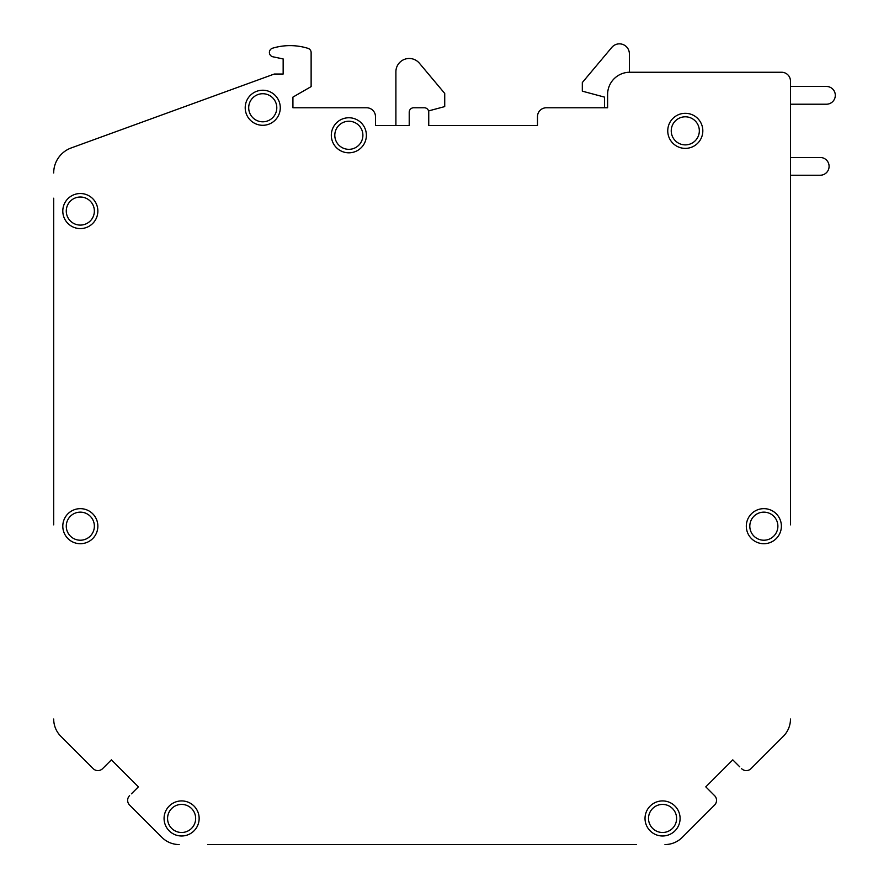<?xml version="1.0" encoding="UTF-8"?>
<svg xmlns="http://www.w3.org/2000/svg" width="889" height="889" viewBox="0 0 889 889"><rect width="100%" height="100%" fill="white"/><g stroke="black" fill="none" stroke-linecap="round" stroke-linejoin="round"><path stroke-width="1.33" d="M636.468 844.55L207.704 844.55M682.23 837.405L714.578 805.056L682.23 837.405A24.414 24.414 0 0 1 664.972 844.55M714.578 795.633L705.788 786.854L732.78 759.862L705.788 786.854L714.578 795.633A6.656 6.656 0 0 1 714.578 805.056M739.748 766.829L732.78 759.862L739.748 766.829M750.983 768.652L783.331 736.303L750.983 768.652A6.656 6.656 0 0 1 741.57 768.652M537.489 116.637L537.489 125.516L428.742 125.516L428.742 110.869L444.722 106.591L444.722 93.423L419.419 63.252A13.313 13.313 0 0 0 395.894 71.809L395.894 125.516L375.48 125.516L375.48 116.637L375.48 125.516L409.218 125.516L409.218 112.203A4.434 4.434 0 0 1 413.652 107.769L424.309 107.769A4.434 4.434 0 0 1 428.742 112.203L428.742 125.516L537.489 125.516L537.489 116.637A8.879 8.879 0 0 1 546.368 107.769L607.609 107.769L607.609 94.445A22.192 22.192 0 0 1 629.801 72.253L781.598 72.253A8.879 8.879 0 0 1 790.477 81.132L790.477 524.854M781.598 72.253L629.801 72.253M546.368 107.769L604.509 107.769L604.509 97.112L582.317 91.167L582.317 82.544L611.799 47.406A9.946 9.946 0 0 1 629.368 53.796L629.368 72.265M53.696 524.854L53.696 198.203M60.841 736.303L93.189 768.652L60.841 736.303A24.414 24.414 0 0 1 53.696 719.034M102.602 768.652L111.392 759.862L138.384 786.854L111.392 759.862L102.602 768.652A6.656 6.656 0 0 1 93.189 768.652M131.416 793.821L138.384 786.854L131.416 793.821M129.594 805.056L161.942 837.405L129.594 805.056A6.656 6.656 0 0 1 129.594 795.633M790.477 81.132L790.477 84.244M274.29 74.031L71.22 147.941L274.29 74.031L283.158 74.031L283.158 58.941L283.158 74.031M366.601 107.769L292.926 107.769L292.926 97.112L292.926 107.769L366.601 107.769A8.879 8.879 0 0 1 375.48 116.637M311.128 86.611L311.128 52.595L311.128 86.611L292.926 97.112M272.934 56.796L283.158 58.941L272.934 56.796A4.434 4.434 0 0 1 272.556 48.206A60.508 60.508 0 0 1 308.005 48.35A4.434 4.434 0 0 1 311.128 52.595M790.477 175.233L820.214 175.233A8.879 8.879 0 0 0 829.093 166.354A8.879 8.879 0 0 0 820.214 157.475L790.477 157.475M790.477 104.213L826.426 104.213A8.879 8.879 0 0 0 835.304 95.334A8.879 8.879 0 0 0 826.426 86.455L790.477 86.455M80.321 512.142A14.046 14.046 0 0 1 94.367 526.188A14.046 14.046 0 0 1 80.321 540.223A14.046 14.046 0 0 1 66.275 526.188A14.046 14.046 0 0 1 80.321 512.142M80.321 197.014A14.046 14.046 0 0 1 94.367 211.049A14.046 14.046 0 0 1 80.321 225.095A14.046 14.046 0 0 1 66.275 211.049A14.046 14.046 0 0 1 80.321 197.014M262.744 93.723A14.046 14.046 0 0 1 276.79 107.769A14.046 14.046 0 0 1 262.744 121.804A14.046 14.046 0 0 1 248.698 107.769A14.046 14.046 0 0 1 262.744 93.723M348.855 121.237A14.046 14.046 0 0 1 362.89 135.284A14.046 14.046 0 0 1 348.855 149.33A14.046 14.046 0 0 1 334.809 135.284A14.046 14.046 0 0 1 348.855 121.237M685.286 116.803A14.046 14.046 0 0 1 699.332 130.85A14.046 14.046 0 0 1 685.286 144.885A14.046 14.046 0 0 1 671.239 130.85A14.046 14.046 0 0 1 685.286 116.803M181.612 804.412A14.046 14.046 0 0 1 195.658 818.447A14.046 14.046 0 0 1 181.612 832.493A14.046 14.046 0 0 1 167.565 818.447A14.046 14.046 0 0 1 181.612 804.412M662.561 804.412A14.046 14.046 0 0 1 676.607 818.447A14.046 14.046 0 0 1 662.561 832.493A14.046 14.046 0 0 1 648.514 818.447A14.046 14.046 0 0 1 662.561 804.412M763.851 512.142A14.046 14.046 0 0 1 777.886 526.188A14.046 14.046 0 0 1 763.851 540.223A14.046 14.046 0 0 1 749.805 526.188A14.046 14.046 0 0 1 763.851 512.142M62.797 526.188A17.536 17.536 0 0 1 89.089 510.997A17.536 17.536 0 0 1 89.089 541.368A17.536 17.536 0 0 1 62.797 526.188M62.797 211.049A17.536 17.536 0 0 1 89.089 195.869A17.536 17.536 0 0 1 89.089 226.239A17.536 17.536 0 0 1 62.797 211.049M245.208 107.769A17.536 17.536 0 0 1 271.512 92.578A17.536 17.536 0 0 1 271.512 122.949A17.536 17.536 0 0 1 245.208 107.769M331.319 135.284A17.536 17.536 0 0 1 357.622 120.104A17.536 17.536 0 0 1 357.622 150.463A17.536 17.536 0 0 1 331.319 135.284M667.75 130.85A17.536 17.536 0 0 1 694.053 115.659A17.536 17.536 0 0 1 694.053 146.029A17.536 17.536 0 0 1 667.75 130.85M164.076 818.447A17.536 17.536 0 0 1 190.379 803.267A17.536 17.536 0 0 1 190.379 833.638A17.536 17.536 0 0 1 164.076 818.447M645.025 818.447A17.536 17.536 0 0 1 671.328 803.267A17.536 17.536 0 0 1 671.328 833.638A17.536 17.536 0 0 1 645.025 818.447M746.316 526.188A17.536 17.536 0 0 1 772.619 510.997A17.536 17.536 0 0 1 772.619 541.368A17.536 17.536 0 0 1 746.316 526.188M790.477 719.034A24.414 24.414 0 0 1 783.331 736.303M53.696 172.966A26.626 26.626 0 0 1 71.22 147.941M179.2 844.55A24.414 24.414 0 0 1 161.942 837.405"/></g></svg>
